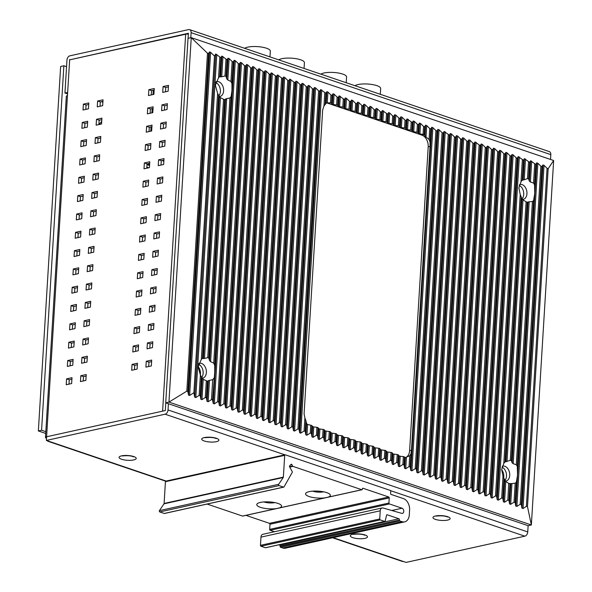 <?xml version="1.0" encoding="UTF-8"?>
<svg xmlns="http://www.w3.org/2000/svg" width="592" height="592" viewBox="0 0 592 592"><rect width="100%" height="100%" fill="white"/><g stroke="black" fill="none" stroke-linecap="round" stroke-linejoin="round"><path stroke-width="0.89" d="M66.556 66.674L63.869 65.764L41.581 430.229L38.354 430.946L60.643 66.482L63.869 65.764M45.71 433.44L38.354 430.946M41.581 430.229L45.813 431.664M200.237 395.774L200.866 399.282L201.968 399.659L203.211 379.324L201.398 376.83L200.237 395.774L199.134 395.397L195.797 397.565L194.687 397.188L193.887 392.703L189.618 395.471L188.515 395.093L187.886 391.556L186.82 391.157L168.949 402.101L531.357 524.978L528.131 525.689L165.723 402.812L188.019 38.347L191.246 37.636L207.489 53.206L208.562 53.546L209.509 51.896L210.611 52.274L214.482 56.077L215.68 53.99L220.912 57.72L221.852 56.085L227.091 59.814L228.031 58.179L229.134 58.556L232.16 61.531L233.263 61.901L234.203 60.273L235.305 60.65L238.332 63.625L239.442 63.995L240.374 62.367L241.484 62.737L244.511 65.719L245.613 66.089L246.553 64.461L247.656 64.831L250.682 67.814L251.785 68.184L252.725 66.556L253.827 66.926L256.854 69.9L257.964 70.278L258.896 68.642L264.136 72.372L265.075 70.737L266.178 71.114L269.205 74.089L270.307 74.466L271.247 72.831L276.486 76.56L277.426 74.925L282.658 78.655L283.598 77.019L284.7 77.397L287.727 80.371L288.829 80.749L289.769 79.113L295.008 82.843L295.948 81.208L297.051 81.585L300.077 84.56L301.18 84.93L302.12 83.302L303.222 83.672L306.249 86.654L307.359 87.024L308.291 85.396L309.401 85.766L312.428 88.748L313.531 89.118L314.47 87.49L315.573 87.86L318.6 90.842L319.702 91.212L320.642 89.584L325.881 93.307L326.814 91.671L327.924 92.049L330.95 95.023L332.053 95.401L332.993 93.765L334.095 94.143L337.122 97.118L338.224 97.495L339.164 95.86L344.403 99.589L345.343 97.954L346.446 98.331L349.472 101.306L350.575 101.683L351.515 100.048L352.617 100.425L355.644 103.4L356.747 103.778L357.686 102.142L358.796 102.52L361.823 105.494L362.926 105.864L363.865 104.236L364.968 104.606L367.995 107.589L369.097 107.959L370.037 106.331L371.14 106.701L374.166 109.683L375.276 110.053L376.209 108.425L377.319 108.795L380.345 111.777L381.448 112.147L382.388 110.519L387.619 114.241L388.559 112.606L389.662 112.983L392.688 115.958L393.798 116.335L394.731 114.7L395.841 115.077L398.867 118.052L399.97 118.43L400.91 116.794L402.012 117.172L405.039 120.146L406.142 120.524L407.081 118.888L412.321 122.618L413.26 120.983L414.363 121.36L417.39 124.335L418.492 124.712L419.432 123.077L420.535 123.454L423.561 126.429L424.664 126.806L425.604 125.171L426.714 125.548L429.74 128.523L430.843 128.893L431.783 127.265L432.885 127.635L435.912 130.617L437.014 130.987L437.954 129.359L439.057 129.729L442.083 132.712L443.193 133.082L444.126 131.454L449.365 135.176L450.305 133.548L451.407 133.918L454.434 136.893L455.537 137.27L456.476 135.635L457.579 136.012L460.606 138.987L461.716 139.364L462.655 137.729L463.758 138.106L466.785 141.081L467.887 141.458L468.827 139.823L469.93 140.2L472.956 143.175L474.059 143.553L474.999 141.917L480.238 145.647L481.178 144.011L482.28 144.389L485.307 147.364L486.409 147.741L487.349 146.106L488.452 146.483L491.478 149.458L492.588 149.828L493.521 148.2L494.631 148.57L497.657 151.552L498.76 151.922L499.7 150.294L500.802 150.664L503.829 153.646L504.932 154.016L505.871 152.388L506.974 152.758L510.001 155.74L511.111 156.11L512.043 154.482L513.153 154.852L516.18 157.827L517.282 158.205L518.222 156.569L523.454 160.299L524.394 158.663L529.633 162.393L530.573 160.758L535.804 164.487L536.744 162.852L537.847 163.229L540.873 166.204L541.976 166.581L542.916 164.946L544.026 165.323L547.075 168.32L548.17 168.72L553.646 160.513L191.246 37.636L168.949 402.101L165.723 402.812M201.968 399.659L205.306 397.491L206.416 397.868L207.037 401.376L208.303 380.671L212.698 379.679L211.485 399.585L208.14 401.753L207.037 401.376M232.16 61.531L230.939 81.437L231.931 83.65L231.968 90.606L231.146 96.54L229.925 97.998L213.712 363.118L214.704 365.331L214.741 372.287L212.587 399.963L211.485 399.585M212.587 399.963L213.209 403.47L234.203 60.273M239.442 63.995L218.759 402.057L217.656 401.679L214.319 403.84L213.209 403.47M218.759 402.057L219.388 405.564L240.374 62.367M245.613 66.089L224.938 404.151L223.828 403.774L220.49 405.934L219.388 405.564M224.938 404.151L225.559 407.659L246.553 64.461M251.785 68.184L231.109 406.245L230.007 405.868L226.662 408.029L225.559 407.659M231.109 406.245L231.738 409.753L252.725 66.556M257.964 70.278L237.288 408.332L236.178 407.962L232.841 410.123L231.738 409.753M237.288 408.332L237.91 411.84L258.896 68.642M264.136 72.372L243.46 410.426L242.357 410.056L239.013 412.217L237.91 411.84M243.46 410.426L244.082 413.934L265.075 70.737M270.307 74.466L249.632 412.52L248.529 412.15L245.192 414.311L244.082 413.934M249.632 412.52L250.261 416.028L271.247 72.831M276.486 76.56L255.811 414.615L254.701 414.245L251.363 416.405L250.261 416.028M255.811 414.615L256.432 418.122L277.426 74.925M282.658 78.655L261.982 416.709L260.88 416.331L257.535 418.5L256.432 418.122M261.982 416.709L262.604 420.216L283.598 77.019M288.829 80.749L268.154 418.803L267.051 418.426L263.714 420.594L262.604 420.216M268.154 418.803L268.783 422.311L289.769 79.113M295.008 82.843L274.333 420.897L273.223 420.52L269.885 422.688L268.783 422.311M274.333 420.897L274.954 424.405L295.948 81.208M301.18 84.93L280.504 422.991L279.402 422.614L276.057 424.775L274.954 424.405M280.504 422.991L281.126 426.499L302.12 83.302M307.359 87.024L286.676 425.086L285.573 424.708L282.236 426.869L281.126 426.499M286.676 425.086L287.305 428.593L308.291 85.396M313.531 89.118L292.855 427.18L291.752 426.802L288.408 428.963L287.305 428.593M292.855 427.18L293.477 430.687L314.47 87.49M319.702 91.212L299.027 429.274L297.924 428.897L294.579 431.057L293.477 430.687M299.027 429.274L299.656 432.774L320.642 89.584M305.206 431.361L305.827 434.868L306.93 435.246L307.588 424.457L306.523 423.495L305.864 420.527L305.206 431.361L304.096 430.991L300.758 433.152L299.656 432.774M306.93 435.246L310.275 433.085L311.377 433.455L311.999 436.963L312.635 426.536A1.532 0.429 3.5 0 0 313.745 426.913L316.927 427.32L316.446 435.179L313.109 437.34L311.999 436.963M317.549 435.549L318.178 439.057L319.28 439.434L319.917 429A1.532 0.429 3.5 0 1 318.814 428.63L318.03 427.69L317.549 435.549L316.446 435.179M319.28 439.434L322.618 437.266L323.728 437.643L324.349 441.151L324.986 430.724A1.532 0.429 3.5 0 0 326.088 431.094L329.278 431.501L328.797 439.36L325.452 441.528L324.349 441.151M329.899 439.738L330.521 443.245L331.631 443.623L332.267 433.189A1.532 0.429 3.5 0 1 331.165 432.819L330.38 431.879L329.899 439.738L328.797 439.36M331.631 443.623L334.968 441.454L336.071 441.832L336.7 445.339L337.336 434.913A1.532 0.429 3.5 0 0 338.439 435.283L341.621 435.69L341.14 443.549L337.803 445.717L336.7 445.339M342.25 443.926L342.872 447.434L343.974 447.804L344.618 437.377A1.532 0.429 3.5 0 1 343.508 437L342.731 436.067L342.25 443.926L341.14 443.549M343.974 447.804L347.319 445.643L348.422 446.02L349.043 449.528L349.687 439.094A1.532 0.429 3.5 0 0 350.79 439.471L353.972 439.878L353.491 447.737L350.153 449.898L349.043 449.528M354.593 448.114L355.222 451.622L356.325 451.992L356.961 441.565A1.532 0.429 3.5 0 1 355.859 441.188L355.074 440.256L354.593 448.114L353.491 447.737M356.325 451.992L359.67 449.831L360.772 450.209L361.394 453.709L362.03 443.282A1.532 0.429 3.5 0 0 363.14 443.66L366.322 444.067L365.841 451.925L362.496 454.086L361.394 453.709M366.944 452.295L367.573 455.803L368.675 456.18L369.312 445.754A1.532 0.429 3.5 0 1 368.209 445.376L367.425 444.437L366.944 452.295L365.841 451.925M368.675 456.18L372.013 454.02L373.123 454.39L373.744 457.897L374.381 447.471A1.532 0.429 3.5 0 0 375.483 447.848L378.673 448.255L378.192 456.114L374.847 458.275L373.744 457.897M379.294 456.484L379.916 459.991L381.026 460.369L381.662 449.942A1.532 0.429 3.5 0 1 380.552 449.565L379.775 448.625L379.294 456.484L378.192 456.114M381.026 460.369L384.363 458.208L385.466 458.578L386.095 462.086L386.731 451.659A1.532 0.429 3.5 0 0 387.834 452.029L391.016 452.436L390.535 460.295L387.198 462.463L386.095 462.086M391.645 460.672L392.267 464.18L393.369 464.557L394.013 454.123A1.532 0.429 3.5 0 1 392.903 453.753L392.126 452.813L391.645 460.672L390.535 460.295M393.369 464.557L396.714 462.389L397.817 462.766L398.438 466.274L399.082 455.847A1.532 0.429 3.5 0 0 400.185 456.217L403.367 456.624L402.886 464.483L399.548 466.651L398.438 466.274M403.988 464.861L404.617 468.368L405.72 468.738L406.415 457.372L405.276 457.579L404.469 457.002L403.988 464.861L402.886 464.483M405.72 468.738L409.057 466.577L410.167 466.955L410.789 470.462L431.783 127.265M437.014 130.987L416.339 469.049L415.236 468.672L411.891 470.832L410.789 470.462M416.339 469.049L416.96 472.557L437.954 129.359M443.193 133.082L422.51 471.143L421.408 470.766L418.07 472.927L416.96 472.557M422.51 471.143L423.139 474.651L444.126 131.454M449.365 135.176L428.689 473.23L427.587 472.86L424.242 475.021L423.139 474.651M428.689 473.23L429.311 476.738L450.305 133.548M455.537 137.27L434.861 475.324L433.758 474.954L430.421 477.115L429.311 476.738M434.861 475.324L435.49 478.832L456.476 135.635M461.716 139.364L441.04 477.418L439.93 477.048L436.593 479.209L435.49 478.832M441.04 477.418L441.662 480.926L462.655 137.729M467.887 141.458L447.212 479.513L446.109 479.143L442.764 481.303L441.662 480.926M447.212 479.513L447.833 483.02L468.827 139.823M474.059 143.553L453.383 481.607L452.281 481.229L448.943 483.398L447.833 483.02M453.383 481.607L454.012 485.114L474.999 141.917M480.238 145.647L459.562 483.701L458.452 483.324L455.115 485.492L454.012 485.114M459.562 483.701L460.184 487.209L481.178 144.011M486.409 147.741L465.734 485.795L464.631 485.418L461.286 487.586L460.184 487.209M465.734 485.795L466.355 489.303L487.349 146.106M492.588 149.828L471.905 487.889L470.803 487.512L467.465 489.673L466.355 489.303M471.905 487.889L472.534 491.397L493.521 148.2M498.76 151.922L478.084 489.984L476.974 489.606L473.637 491.767L472.534 491.397M478.084 489.984L478.706 493.491L499.7 150.294M504.932 154.016L484.256 492.078L483.153 491.7L479.809 493.861L478.706 493.491M484.256 492.078L484.878 495.585L505.871 152.388M511.111 156.11L490.428 494.172L489.325 493.795L485.988 495.955L484.878 495.585M490.428 494.172L491.057 497.672L512.043 154.482M517.282 158.205L496.607 496.259L495.504 495.889L492.159 498.05L491.057 497.672M496.607 496.259L497.228 499.766L518.222 156.569M502.778 498.353L503.407 501.861L504.51 502.238L505.775 481.533L503.999 478.447L502.778 498.353L501.676 497.983L498.338 500.144L497.228 499.766M504.51 502.238L507.847 500.077L508.957 500.447L509.579 503.955L510.822 483.627L515.181 483.22L514.026 502.171L510.681 504.332L509.579 503.955M534.702 164.11L533.54 183.054L534.561 184.815L534.746 193.473L533.599 200.533L532.408 201.546L516.313 464.735L517.334 466.496L517.519 475.154L516.372 482.206L515.129 502.541L514.026 502.171M515.129 502.541L515.75 506.049L536.744 162.852M541.976 166.581L521.3 504.636L520.198 504.258L516.86 506.426L515.75 506.049M521.3 504.636L521.929 508.143L542.916 164.946M548.17 168.72L527.494 506.671L526.399 506.338L523.032 508.521L521.929 508.143M527.494 506.671L531.357 524.978L553.646 160.513M504.798 480.563A7.644 5.254 77.5 0 0 506.5 476.109A7.644 5.254 77.5 0 0 502.046 467.147M522.026 198.882A7.644 5.254 77.5 0 0 523.728 194.428A7.644 5.254 77.5 0 0 519.273 185.466M201.657 377.481A7.644 5.254 77.5 0 0 203.152 373.249A7.644 5.254 77.5 0 0 198.579 364.235M218.885 95.8A7.644 5.254 77.5 0 0 220.387 91.575A7.644 5.254 77.5 0 0 215.806 82.554M522.521 199.437A7.644 5.254 -102.5 0 0 523.232 199.356A7.644 5.254 -102.5 0 0 526.954 193.71A7.644 5.254 77.5 0 0 519.939 184.43A7.644 5.254 77.5 0 0 519.561 184.534M522.351 159.921L521.019 181.67L518.888 187.893L520.235 194.553L503.792 463.351L505.013 461.886L507.004 461.427L523.002 199.852L526.096 201.798L510.282 460.287L511.392 460.591L512.095 462.774L513.168 463.691L529.189 201.776L532.408 201.546M521.019 181.67L522.24 180.205L524.231 179.746L525.496 159.041M528.523 162.016L527.509 178.606L524.231 179.746M527.509 178.606L528.619 178.91L529.322 181.093L530.395 182.01L531.675 161.135M533.54 183.054L530.395 182.01M529.189 201.776L527.191 202.249L525.955 201.731M523.002 199.852L521.944 198.734L520.235 194.553M516.372 482.206L515.181 483.22M516.313 464.735L513.168 463.691M505.775 481.533L508.861 483.479L510.822 483.627M508.728 483.412L507.847 500.077M510.282 460.287L507.004 461.427M503.999 478.447L503.008 476.234L501.676 497.983M503.792 463.351L501.661 469.567L503.008 476.234M505.294 481.118A7.644 5.254 -102.5 0 0 506.005 481.037A7.644 5.254 -102.5 0 0 509.727 475.391A7.644 5.254 77.5 0 0 502.712 466.111A7.644 5.254 77.5 0 0 502.334 466.215M404.617 468.368L405.276 457.579L409.723 455.744L410.966 453.886L411.462 450.246L430.051 146.409L430.036 142.11L429.067 139.468L426.011 136.989L426.714 125.548M405.431 457.579A9.553 6.564 77.5 0 0 409.62 450.653L428.208 146.816A9.746 6.697 77.5 0 0 421.933 135.154L328.109 103.341A9.553 6.564 77.5 0 0 326.059 103.082M424.664 126.806L424.183 134.658L426.011 136.989M404.469 457.002A1.532 0.429 -176.5 0 0 403.367 456.624M394.013 454.123L397.195 454.53A1.532 0.429 -176.5 0 1 398.298 454.908L399.082 455.847M392.126 452.813A1.532 0.429 -176.5 0 0 391.016 452.436M381.662 449.942L384.844 450.349A1.532 0.429 -176.5 0 1 385.947 450.719L386.731 451.659M379.775 448.625A1.532 0.429 -176.5 0 0 378.673 448.255M369.312 445.754L372.494 446.161A1.532 0.429 -176.5 0 1 373.604 446.531L374.381 447.471M367.425 444.437A1.532 0.429 -176.5 0 0 366.322 444.067M356.961 441.565L360.143 441.972A1.532 0.429 -176.5 0 1 361.253 442.35L362.03 443.282M355.074 440.256A1.532 0.429 -176.5 0 0 353.972 439.878M344.618 437.377L347.8 437.784A1.532 0.429 -176.5 0 1 348.903 438.161L349.687 439.094M342.731 436.067A1.532 0.429 -176.5 0 0 341.621 435.69M332.267 433.189L335.449 433.596A1.532 0.429 -176.5 0 1 336.552 433.973L337.336 434.913M330.38 431.879A1.532 0.429 -176.5 0 0 329.278 431.501M319.917 429L323.099 429.407A1.532 0.429 -176.5 0 1 324.209 429.785L324.986 430.724M318.03 427.69A1.532 0.429 -176.5 0 0 316.927 427.32M307.588 424.457L310.756 425.226A1.532 0.429 -176.5 0 1 311.858 425.596L312.635 426.536M421.933 135.154L424.183 134.658L419.898 133.881A1.532 0.429 3.5 0 1 418.796 133.503L419.432 123.077M418.492 124.712L418.011 132.571L418.796 133.503M418.011 132.571A1.532 0.429 -176.5 0 0 416.909 132.194L413.727 131.787A1.532 0.429 3.5 0 1 412.617 131.409L413.26 120.983M412.321 122.618L411.84 130.477L412.617 131.409M411.84 130.477A1.532 0.429 -176.5 0 0 410.73 130.099L407.548 129.692A1.532 0.429 3.5 0 1 406.445 129.315L407.081 118.888M406.142 120.524L405.661 128.383L406.445 129.315M405.661 128.383A1.532 0.429 -176.5 0 0 404.558 128.005L401.376 127.598A1.532 0.429 3.5 0 1 400.273 127.228L400.91 116.794M399.97 118.43L399.489 126.288L400.273 127.228M399.489 126.288A1.532 0.429 -176.5 0 0 398.386 125.911L395.204 125.504A1.532 0.429 3.5 0 1 394.094 125.134L394.731 114.7M393.798 116.335L393.317 124.194L394.094 125.134M393.317 124.194A1.532 0.429 -176.5 0 0 392.207 123.817L389.025 123.41A1.532 0.429 3.5 0 1 387.923 123.04L388.559 112.606M387.619 114.241L387.138 122.1L387.923 123.04M387.138 122.1A1.532 0.429 -176.5 0 0 386.036 121.723L382.854 121.316A1.532 0.429 3.5 0 1 381.751 120.946L382.388 110.519M381.448 112.147L380.967 120.006L381.751 120.946M380.967 120.006A1.532 0.429 -176.5 0 0 379.864 119.636L376.682 119.229A1.532 0.429 3.5 0 1 375.572 118.851L376.209 108.425M375.276 110.053L374.795 117.912L375.572 118.851M374.795 117.912A1.532 0.429 -176.5 0 0 373.685 117.542L370.503 117.135A1.532 0.429 3.5 0 1 369.401 116.757L370.037 106.331M369.097 107.959L368.616 115.817L369.401 116.757M368.616 115.817A1.532 0.429 -176.5 0 0 367.514 115.447L364.332 115.04A1.532 0.429 3.5 0 1 363.222 114.663L363.865 104.236M362.926 105.864L362.445 113.723L363.222 114.663M362.445 113.723A1.532 0.429 -176.5 0 0 361.342 113.353L358.153 112.946A1.532 0.429 3.5 0 1 357.05 112.569L357.686 102.142M356.747 103.778L356.273 111.636L357.05 112.569M356.273 111.636A1.532 0.429 -176.5 0 0 355.163 111.259L351.981 110.852A1.532 0.429 3.5 0 1 350.878 110.475L351.515 100.048M350.575 101.683L350.094 109.542L350.878 110.475M350.094 109.542A1.532 0.429 -176.5 0 0 348.991 109.165L345.809 108.758A1.532 0.429 3.5 0 1 344.699 108.38L345.343 97.954M344.403 99.589L343.922 107.448L344.699 108.38M343.922 107.448A1.532 0.429 -176.5 0 0 342.812 107.071L339.63 106.664A1.532 0.429 3.5 0 1 338.528 106.294L339.164 95.86M338.224 97.495L337.743 105.354L338.528 106.294M337.743 105.354A1.532 0.429 -176.5 0 0 336.641 104.976L333.459 104.569A1.532 0.429 3.5 0 1 332.356 104.199L332.993 93.765M332.053 95.401L331.572 103.26L332.356 104.199M331.572 103.26A1.532 0.429 -176.5 0 0 330.469 102.882L327.265 102.838L327.924 92.049M326.384 102.971L323.972 105.998L322.677 109.816L304.088 413.838L304.895 417.922L304.096 430.991M326.814 91.671L326.118 103.045L327.265 102.838M305.864 420.527L304.895 417.922M219.284 96.585A7.644 5.254 -102.5 0 0 219.891 96.503A7.644 5.254 -102.5 0 0 223.606 90.857A7.644 5.254 77.5 0 0 216.591 81.578A7.644 5.254 77.5 0 0 216.073 81.733M219.81 57.343L218.566 77.678L215.362 85.181L217.604 93.388L201.339 359.359L202.531 358.345L204.484 358.471L220.439 97.643L223.547 99.293L207.748 357.635L208.85 358.086L209.531 360.565L210.597 361.682L226.684 98.627L229.925 97.998M218.566 77.678L219.758 76.664L221.719 76.79L222.962 56.462M225.989 59.437L224.975 75.961L221.719 76.79M224.975 75.961L226.077 76.405L226.766 78.884L227.824 80.001L229.134 58.556M230.939 81.437L227.824 80.001M226.684 98.627L224.657 99.597L223.547 99.293M220.439 97.643L219.366 96.725L217.604 93.388M213.919 378.214L212.698 379.679M203.211 379.324L207.429 381.278L208.303 380.671M201.398 376.83L200.377 375.069L199.134 395.397M201.339 359.359L198.135 366.862L200.377 375.069M198.845 363.414A7.644 5.254 77.5 0 1 199.363 363.259A7.644 5.254 77.5 0 1 206.379 372.538A7.644 5.254 -102.5 0 1 202.656 378.184A7.644 5.254 -102.5 0 1 202.057 378.266M213.712 363.118L210.597 361.682M207.748 357.635L204.484 358.471M193.887 392.703L214.482 56.077M242.912 515.98A0.762 0.525 -102.5 0 1 242.52 516.061L207.111 504.058M274.436 531.749L270.144 530.291A0.762 0.525 -102.5 0 1 269.656 529.381L269.967 524.253A0.762 0.525 77.5 0 0 269.478 523.335L245.969 515.366M380.219 519.902L260.954 546.246A0.762 0.525 -102.5 0 1 260.458 545.328L260.961 537.129A3.818 2.627 -102.5 0 1 262.818 534.31L382.092 507.966A3.818 2.627 77.5 0 0 380.227 510.792L379.724 518.984A0.762 0.525 77.5 0 0 380.219 519.902L384.637 521.397A0.762 0.525 77.5 0 0 385.192 521.034L386.532 515.306A0.762 0.525 -102.5 0 1 387.109 514.759L386.717 514.848M260.954 546.246L265.371 547.741L384.637 521.397M265.764 547.652A0.762 0.525 -102.5 0 1 265.371 547.741M280.127 546.386L399.393 520.042A0.762 0.525 77.5 0 0 399.881 520.96L402.027 521.685A9.553 6.564 77.5 0 0 404.654 521.863L285.381 548.199A9.553 6.564 -102.5 0 1 282.761 548.029L280.615 547.304A0.762 0.525 -102.5 0 1 280.127 546.386L280.149 546.024A0.762 0.525 77.5 0 0 279.653 545.106L278.832 544.825M404.654 521.863A9.553 6.564 77.5 0 0 409.301 514.803L409.59 510.045A9.553 6.564 77.5 0 0 403.441 498.612L391.09 494.424A0.762 0.525 -102.5 0 1 390.602 493.513L390.735 491.316A0.762 0.525 77.5 0 0 390.246 490.398L285.277 454.811A0.762 0.525 77.5 0 0 284.7 455.359L283.368 477.108A0.762 0.525 -102.5 0 1 283.25 477.492L278.662 484.3A0.762 0.525 77.5 0 0 279.039 485.595L159.766 511.932A0.762 0.525 -102.5 0 1 159.396 510.637L163.984 503.836A0.762 0.525 77.5 0 0 164.102 503.452L165.434 481.703A0.762 0.525 -102.5 0 1 166.012 481.148M159.766 511.932L164.273 513.464L283.538 487.12A0.762 0.525 77.5 0 0 284.027 486.913L292.219 472.431A0.762 0.525 77.5 0 0 292.182 471.513L289.599 466.814A0.762 0.525 -102.5 0 1 289.651 465.778L291.094 464.357A0.762 0.525 -102.5 0 1 291.871 464.624L290.524 464.92M164.665 513.375A0.762 0.525 -102.5 0 1 164.273 513.464M279.298 507.943L276.22 508.624A12.417 3.463 -176.5 0 1 260.362 507.314A12.417 3.463 -176.5 0 1 257.365 503.637A12.417 3.463 -176.5 0 1 277.981 503.422A12.417 3.463 -176.5 0 1 281.089 505.087A12.417 3.463 -176.5 0 1 279.298 507.943L328.086 497.169A12.417 3.463 -176.5 0 0 329.885 494.313A12.417 3.463 -176.5 0 0 326.769 492.648A12.417 3.463 -176.5 0 0 306.16 492.862A12.417 3.463 -176.5 0 0 309.15 496.54A12.417 3.463 -176.5 0 0 325.008 497.842M289.547 466.703L292.596 466.03A0.762 0.525 77.5 0 0 292.973 466.392L361.786 489.725A0.762 0.525 77.5 0 0 362.371 489.17L362.393 488.807A0.762 0.525 -102.5 0 1 362.97 488.252L362.578 488.341M323.639 491.826A7.644 2.131 3.5 0 1 312.82 491.212A7.644 2.131 -176.5 0 1 312.657 491.153M292.596 466.03L291.871 464.624M279.039 485.595L283.538 487.12M399.393 520.042L280.149 546.024M387.109 514.759L398.919 518.762A0.762 0.525 -102.5 0 1 399.415 519.68M391.763 510.496L402.035 508.232A2.671 1.835 -102.5 0 1 403.751 510.911A2.671 1.835 -102.5 0 1 402.456 513.39A2.671 1.835 -102.5 0 1 401.798 513.368L383.031 508.003A3.818 2.627 77.5 0 0 382.092 507.966M402.035 508.232L389.418 503.947A0.762 0.525 77.5 0 1 388.922 503.037L389.24 497.909L269.967 524.253M362.97 488.252L388.744 496.991A0.762 0.525 -102.5 0 1 389.24 497.909M263.869 501.935A7.644 2.131 -176.5 0 0 264.025 501.986A7.644 2.131 3.5 0 0 274.851 502.601M147.119 163.851L149.606 164.694M320.894 74.155A13.283 3.707 3.5 0 1 323.987 72.986A13.283 3.707 3.5 0 1 338.52 73.031A13.283 3.707 3.5 0 1 346.572 76.96L346.216 82.739M354.985 85.714A13.283 3.707 3.5 0 1 358.079 84.545A13.283 3.707 3.5 0 1 372.612 84.589A13.283 3.707 3.5 0 1 380.663 88.519L380.308 94.298M244.651 48.3A13.283 3.707 3.5 0 1 247.745 47.138A13.283 3.707 3.5 0 1 262.286 47.182A13.283 3.707 3.5 0 1 270.329 51.112L269.974 56.891M278.743 59.866A13.283 3.707 3.5 0 1 281.836 58.697A13.283 3.707 3.5 0 1 296.377 58.741A13.283 3.707 3.5 0 1 304.421 62.671L304.073 68.45M151.596 361.601L148.955 362.186L148.688 366.522M71.906 379.198L69.264 379.783L68.998 384.119M86.136 376.061L83.494 376.645L83.228 380.982M138.491 346.431L135.842 347.016L135.583 351.352M152.721 343.286L150.079 343.871L149.813 348.207M73.031 360.883L70.381 361.468L70.115 365.804M87.261 357.746L84.612 358.33L84.353 362.667M139.608 328.116L136.967 328.701L136.7 333.037M153.839 324.971L151.197 325.556L150.93 329.892M74.148 342.576L71.506 343.153L71.24 347.497M88.378 339.431L85.736 340.015L85.47 344.352M140.726 309.801L138.084 310.386L137.818 314.722M154.963 306.656L152.314 307.241L152.048 311.577M75.265 324.261L72.624 324.838L72.357 329.182M89.496 321.116L86.854 321.7L86.587 326.037M141.851 291.486L139.209 292.071L138.942 296.407M156.081 288.341L153.439 288.926L153.173 293.262M76.39 305.946L73.741 306.53L73.482 310.867M90.62 302.801L87.979 303.385L87.712 307.722M142.968 273.171L140.326 273.756L140.06 278.092M157.198 270.026L154.556 270.611L154.29 274.947M77.508 287.631L74.866 288.215L74.599 292.552M91.738 284.486L89.096 285.07L88.83 289.407M144.093 254.856L141.444 255.441L141.177 259.777M158.323 251.711L155.674 252.296L155.415 256.632M78.625 269.316L75.983 269.9L75.717 274.237M92.855 266.171L90.213 266.755L89.947 271.092M145.21 236.541L142.568 237.126L142.302 241.462M159.44 233.396L156.799 233.981L156.532 238.317M79.75 251.001L77.108 251.585L76.842 255.922M93.98 247.856L91.338 248.44L91.072 252.777M146.328 218.226L143.686 218.811L143.419 223.147M160.558 215.081L157.916 215.666L157.65 220.002M80.867 232.686L78.225 233.27L77.959 237.607M95.097 229.541L92.456 230.125L92.189 234.462M147.452 199.911L144.803 200.496L144.544 204.832M161.683 196.766L159.041 197.351L158.774 201.687M81.992 214.371L79.343 214.955L79.076 219.292M96.222 211.226L93.573 211.81L93.314 216.147M148.57 181.596L145.928 182.181L145.662 186.517M162.8 178.451L160.158 179.036L159.892 183.372M83.109 196.056L80.468 196.64L80.201 200.977M97.34 192.911L94.698 193.495L94.431 197.832M149.687 163.281L147.045 163.866L146.779 168.202M163.925 160.136L161.276 160.721L161.009 165.057M84.227 177.741L81.585 178.325L81.319 182.662M98.457 174.596L95.815 175.18L95.549 179.517M150.812 144.966L148.17 145.551L147.904 149.887M165.042 141.821L162.4 142.406L162.134 146.742M85.352 159.426L82.702 160.01L82.443 164.347M99.582 156.281L96.94 156.865L96.674 161.202M151.929 126.651L149.288 127.236L149.021 131.572M166.16 123.506L163.518 124.091L163.251 128.427M86.469 141.111L83.827 141.695L83.561 146.032M100.699 137.966L98.057 138.55L97.791 142.887M153.054 108.336L150.405 108.921L150.139 113.257M167.284 105.191L164.635 105.776L164.376 110.112M87.586 122.796L84.945 123.38L84.678 127.717M101.817 119.651L99.175 120.235L98.908 124.572M154.172 90.021L151.53 90.606L151.263 94.942M168.402 86.876L165.76 87.461L165.494 91.797M88.711 104.481L86.069 105.065L85.803 109.402M102.941 101.336L100.3 101.92L100.033 106.257M137.366 364.746L134.724 365.331L134.458 369.667M137.1 369.082L137.462 363.222L132.038 364.42L131.683 370.281L137.1 369.082M185.659 34.225L162.608 411.144L46.59 436.77A3.818 1.066 -176.5 0 0 45.466 437.444L66.326 96.281A3.818 1.066 3.5 0 1 67.458 95.601L69.649 59.851L185.659 34.225A3.818 1.066 3.5 0 1 188.345 34.07M85.87 380.397L86.232 374.536L80.808 375.735L80.453 381.596L85.87 380.397M71.639 383.542L72.002 377.681L66.578 378.873L66.223 384.733L71.639 383.542M152.455 347.622L152.81 341.762L147.393 342.96L147.031 348.821L152.455 347.622M138.225 350.767L138.58 344.907L133.163 346.105L132.8 351.966L138.225 350.767M86.994 362.082L87.35 356.221L81.933 357.42L81.57 363.281L86.994 362.082M72.764 365.227L73.119 359.366L67.703 360.558L67.34 366.418L72.764 365.227M153.572 329.307L153.935 323.447L148.511 324.645L148.155 330.506L153.572 329.307M139.342 332.452L139.705 326.592L134.28 327.79L133.925 333.651L139.342 332.452M88.112 343.767L88.474 337.906L83.05 339.105L82.695 344.966L88.112 343.767M73.882 346.912L74.244 341.051L68.82 342.243L68.457 348.103L73.882 346.912M154.697 310.992L155.052 305.132L149.635 306.33L149.273 312.191L154.697 310.992M140.467 314.137L140.822 308.277L135.398 309.475L135.043 315.336L140.467 314.137M89.237 325.452L89.592 319.591L84.168 320.79L83.812 326.651L89.237 325.452M74.999 328.597L75.362 322.736L69.937 323.928L69.582 329.788L74.999 328.597M155.814 292.677L156.17 286.817L150.753 288.015L150.39 293.876L155.814 292.677M141.584 295.822L141.939 289.962L136.523 291.16L136.16 297.021L141.584 295.822M90.354 307.137L90.709 301.276L85.292 302.475L84.93 308.336L90.354 307.137M76.124 310.282L76.479 304.421L71.062 305.613L70.7 311.473L76.124 310.282M156.932 274.362L157.294 268.502L151.87 269.7L151.515 275.561L156.932 274.362M142.702 277.507L143.064 271.647L137.64 272.845L137.285 278.706L142.702 277.507M91.471 288.822L91.834 282.961L86.41 284.16L86.055 290.021L91.471 288.822M77.241 291.967L77.604 286.106L72.18 287.305L71.824 293.166L77.241 291.967M158.057 256.047L158.412 250.187L152.995 251.385L152.632 257.246L158.057 256.047M143.826 259.192L144.182 253.332L138.765 254.53L138.402 260.391L143.826 259.192M92.596 270.507L92.951 264.646L87.527 265.845L87.172 271.706L92.596 270.507M78.366 273.652L78.721 267.791L73.297 268.99L72.942 274.851L78.366 273.652M159.174 237.732L159.537 231.872L154.112 233.07L153.757 238.931L159.174 237.732M144.944 240.877L145.306 235.017L139.882 236.215L139.52 242.076L144.944 240.877M93.714 252.192L94.069 246.331L88.652 247.53L88.289 253.391L93.714 252.192M79.483 255.337L79.839 249.476L74.422 250.675L74.059 256.536L79.483 255.337M160.299 219.417L160.654 213.557L155.23 214.755L154.875 220.616L160.299 219.417M146.061 222.562L146.424 216.702L141 217.9L140.644 223.761L146.061 222.562M94.831 233.877L95.194 228.016L89.769 229.215L89.414 235.076L94.831 233.877M80.601 237.022L80.963 231.161L75.539 232.36L75.184 238.221L80.601 237.022M161.416 201.102L161.771 195.242L156.355 196.44L155.992 202.301L161.416 201.102M147.186 204.247L147.541 198.387L142.124 199.585L141.762 205.446L147.186 204.247M95.956 215.562L96.311 209.701L90.894 210.9L90.532 216.761L95.956 215.562M81.726 218.707L82.081 212.846L76.664 214.045L76.301 219.906L81.726 218.707M162.534 182.787L162.896 176.927L157.472 178.125L157.117 183.986L162.534 182.787M148.303 185.932L148.666 180.072L143.242 181.27L142.887 187.131L148.303 185.932M97.073 197.247L97.436 191.386L92.012 192.585L91.656 198.446L97.073 197.247M82.843 200.392L83.206 194.531L77.781 195.73L77.419 201.591L82.843 200.392M163.658 164.472L164.014 158.612L158.597 159.81L158.234 165.671L163.658 164.472M149.428 167.617L149.783 161.757L144.359 162.955L144.004 168.816L149.428 167.617M98.198 178.932L98.553 173.071L93.129 174.27L92.774 180.131L98.198 178.932M83.96 182.077L84.323 176.216L78.899 177.415L78.544 183.276L83.96 182.077M164.776 146.157L165.131 140.297L159.714 141.495L159.352 147.356L164.776 146.157M150.546 149.302L150.901 143.442L145.484 144.64L145.121 150.501L150.546 149.302M99.315 160.617L99.671 154.756L94.254 155.955L93.891 161.816L99.315 160.617M85.085 163.762L85.44 157.901L80.024 159.1L79.661 164.961L85.085 163.762M165.893 127.842L166.256 121.982L160.832 123.18L160.476 129.041L165.893 127.842M151.663 130.987L152.026 125.127L146.601 126.325L146.246 132.186L151.663 130.987M100.433 142.302L100.795 136.441L95.371 137.64L95.016 143.501L100.433 142.302M86.203 145.447L86.565 139.586L81.141 140.785L80.786 146.646L86.203 145.447M167.018 109.527L167.373 103.674L161.956 104.865L161.594 110.726L167.018 109.527M152.788 112.672L153.143 106.812L147.726 108.01L147.364 113.871L152.788 112.672M101.558 123.987L101.913 118.126L96.489 119.325L96.133 125.186L101.558 123.987M87.327 127.132L87.683 121.271L82.258 122.47L81.903 128.331L87.327 127.132M168.135 91.22L168.498 85.359L163.074 86.55L162.719 92.411L168.135 91.22M153.905 94.357L154.268 88.497L148.844 89.695L148.481 95.556L153.905 94.357M102.675 105.672L103.03 99.811L97.613 101.01L97.251 106.871L102.675 105.672M88.445 108.817L88.8 102.956L83.383 104.155L83.021 110.016L88.445 108.817M151.337 365.937L151.693 360.077L146.268 361.275L145.913 367.136L151.337 365.937M146.268 361.275L148.955 362.186M132.038 364.42L134.724 365.331M80.808 375.735L83.494 376.645M66.578 378.873L69.264 379.783M147.393 342.96L150.079 343.871M133.163 346.105L135.842 347.016M81.933 357.42L84.612 358.33M67.703 360.558L70.381 361.468M148.511 324.645L151.197 325.556M134.28 327.79L136.967 328.701M83.05 339.105L85.736 340.015M68.82 342.243L71.506 343.153M149.635 306.33L152.314 307.241M135.398 309.475L138.084 310.386M84.168 320.79L86.854 321.7M69.937 323.928L72.624 324.838M150.753 288.015L153.439 288.926M136.523 291.16L139.209 292.071M85.292 302.475L87.979 303.385M71.062 305.613L73.741 306.53M151.87 269.7L154.556 270.611M137.64 272.845L140.326 273.756M86.41 284.16L89.096 285.07M72.18 287.305L74.866 288.215M152.995 251.385L155.674 252.296M138.765 254.53L141.444 255.441M87.527 265.845L90.213 266.755M73.297 268.99L75.983 269.9M154.112 233.07L156.799 233.981M139.882 236.215L142.568 237.126M88.652 247.53L91.338 248.44M74.422 250.675L77.108 251.585M155.23 214.755L157.916 215.666M141 217.9L143.686 218.811M89.769 229.215L92.456 230.125M75.539 232.36L78.225 233.27M156.355 196.44L159.041 197.351M142.124 199.585L144.803 200.496M90.894 210.9L93.573 211.81M76.664 214.045L79.343 214.955M157.472 178.125L160.158 179.036M143.242 181.27L145.928 182.181M92.012 192.585L94.698 193.495M77.781 195.73L80.468 196.64M158.597 159.81L161.276 160.721M144.359 162.955L147.045 163.866M93.129 174.27L95.815 175.18M78.899 177.415L81.585 178.325M159.714 141.495L162.4 142.406M145.484 144.64L148.17 145.551M94.254 155.955L96.94 156.865M80.024 159.1L82.702 160.01M160.832 123.18L163.518 124.091M146.601 126.325L149.288 127.236M95.371 137.64L98.057 138.55M81.141 140.785L83.827 141.695M161.956 104.865L164.635 105.776M147.726 108.01L150.405 108.921M96.489 119.325L99.175 120.235M82.258 122.47L84.945 123.38M163.074 86.55L165.76 87.461M148.844 89.695L151.53 90.606M97.613 101.01L100.3 101.92M83.383 104.155L86.069 105.065M45.466 437.444A3.818 1.066 -176.5 0 0 46.502 438.258M47.227 440.722A3.818 2.56 -71.3 0 0 48.048 441.299A3.818 2.56 -71.3 0 0 49.055 441.343L46.368 440.433L67.458 95.601M165.79 402.834L165.316 410.545L46.59 436.77M332.593 537.773L402.405 561.445A3.818 2.56 108.7 0 0 403.404 561.49L406.09 562.4L524.815 536.174L390.557 490.657M284.9 454.834L165.094 414.208L46.368 440.433M165.094 414.208A3.818 2.56 -71.3 0 0 168.032 409.945L168.409 403.722M528.131 525.689L527.746 531.919A3.818 2.56 108.7 0 1 524.815 536.174M98.938 124.105A8.599 5.913 77.5 0 0 101.75 120.835M550.53 159.455L550.826 154.63L191.105 32.664L190.794 37.733M70.315 59.703L188.397 33.263L188.086 38.332M503.681 477.67A7.644 5.254 77.5 0 0 503.792 476.708A7.644 5.254 77.5 0 0 501.653 469.648M200.311 374.958A7.644 5.254 77.5 0 0 200.444 373.848A7.644 5.254 77.5 0 0 198.15 366.603M191.105 32.664A3.818 2.56 -71.3 0 0 189.618 29.644L549.339 151.611A3.818 2.56 108.7 0 1 550.826 154.63M189.618 29.644A3.818 2.56 -71.3 0 0 188.619 29.6L69.893 55.826A3.818 2.56 -71.3 0 0 66.955 60.081L64.942 93.048L67.562 93.936M69.671 59.489L67.651 92.456L64.942 93.048M186.82 391.157L207.489 53.206M187.886 391.556L208.562 53.546M547.075 168.32L526.399 506.338M523.032 508.521L544.026 165.323M540.873 166.204L520.198 504.258M516.86 506.426L537.847 163.229M535.804 164.487L534.561 184.815M533.599 200.533L517.334 466.496M510.681 504.332L511.962 483.457M529.322 181.093L530.573 160.758M512.095 462.774L528.049 201.946M509.964 483.93L508.957 500.447M529.633 162.393L528.619 178.91M527.191 202.249L511.392 460.591M503.407 501.861L504.717 480.415M523.084 180.109L524.394 158.663M505.857 461.79L521.944 198.734M523.454 160.299L522.24 180.205M521.226 196.766L505.013 461.886M498.338 500.144L519.325 156.947M516.18 157.827L495.504 495.889M492.159 498.05L513.153 154.852M510.001 155.74L489.325 493.795M485.988 495.955L506.974 152.758M503.829 153.646L483.153 491.7M479.809 493.861L500.802 150.664M497.657 151.552L476.974 489.606M473.637 491.767L494.631 148.57M491.478 149.458L470.803 487.512M467.465 489.673L488.452 146.483M485.307 147.364L464.631 485.418M461.286 487.586L482.28 144.389M479.128 145.269L458.452 483.324M455.115 485.492L476.109 142.295M472.956 143.175L452.281 481.229M448.943 483.398L469.93 140.2M466.785 141.081L446.109 479.143M442.764 481.303L463.758 138.106M460.606 138.987L439.93 477.048M436.593 479.209L457.579 136.012M454.434 136.893L433.758 474.954M430.421 477.115L451.407 133.918M448.262 134.798L427.587 472.86M424.242 475.021L445.236 131.824M442.083 132.712L421.408 470.766M418.07 472.927L439.057 129.729M435.912 130.617L415.236 468.672M411.891 470.832L432.885 127.635M430.843 128.893L430.036 142.11M410.966 453.886L410.167 466.955M411.462 450.246L409.62 450.653M409.723 455.744L409.057 466.577M429.74 128.523L429.067 139.468M424.945 136.005L425.604 125.171M423.561 126.429L423.08 134.288M399.548 466.651L400.185 456.217M419.898 133.881L420.535 123.454M398.298 454.908L397.817 462.766M397.195 454.53L396.714 462.389M417.39 124.335L416.909 132.194M413.727 131.787L414.363 121.36M392.267 464.18L392.903 453.753M411.211 122.241L410.73 130.099M387.198 462.463L387.834 452.029M407.548 129.692L408.191 119.266M385.947 450.719L385.466 458.578M384.844 450.349L384.363 458.208M405.039 120.146L404.558 128.005M401.376 127.598L402.012 117.172M379.916 459.991L380.552 449.565M398.867 118.052L398.386 125.911M374.847 458.275L375.483 447.848M395.204 125.504L395.841 115.077M373.604 446.531L373.123 454.39M372.494 446.161L372.013 454.02M392.688 115.958L392.207 123.817M389.025 123.41L389.662 112.983M367.573 455.803L368.209 445.376M386.517 113.864L386.036 121.723M362.496 454.086L363.14 443.66M382.854 121.316L383.49 110.889M361.253 442.35L360.772 450.209M360.143 441.972L359.67 449.831M380.345 111.777L379.864 119.636M376.682 119.229L377.319 108.795M355.222 451.622L355.859 441.188M374.166 109.683L373.685 117.542M350.153 449.898L350.79 439.471M370.503 117.135L371.14 106.701M348.903 438.161L348.422 446.02M347.8 437.784L347.319 445.643M367.995 107.589L367.514 115.447M364.332 115.04L364.968 104.606M342.872 447.434L343.508 437M361.823 105.494L361.342 113.353M337.803 445.717L338.439 435.283M358.153 112.946L358.796 102.52M336.552 433.973L336.071 441.832M335.449 433.596L334.968 441.454M355.644 103.4L355.163 111.259M351.981 110.852L352.617 100.425M330.521 443.245L331.165 432.819M349.472 101.306L348.991 109.165M325.452 441.528L326.088 431.094M345.809 108.758L346.446 98.331M324.209 429.785L323.728 437.643M323.099 429.407L322.618 437.266M343.293 99.212L342.812 107.071M339.63 106.664L340.274 96.237M318.178 439.057L318.814 428.63M337.122 97.118L336.641 104.976M313.109 437.34L313.745 426.913M333.459 104.569L334.095 94.143M311.858 425.596L311.377 433.455M310.756 425.226L310.275 433.085M330.95 95.023L330.469 102.882M330.277 102.86L328.109 103.341M325.881 93.307L325.215 104.14M305.827 434.868L306.523 423.495M324.771 92.929L323.972 105.998M300.758 433.152L321.745 89.954M430.051 146.409L428.208 146.816M318.6 90.842L297.924 428.897M294.579 431.057L315.573 87.86M312.428 88.748L291.752 426.802M288.408 428.963L309.401 85.766M306.249 86.654L285.573 424.708M282.236 426.869L303.222 83.672M300.077 84.56L279.402 422.614M276.057 424.775L297.051 81.585M293.906 82.466L273.223 420.52M269.885 422.688L290.879 79.491M287.727 80.371L267.051 418.426M263.714 420.594L284.7 77.397M281.555 78.277L260.88 416.331M257.535 418.5L278.529 75.302M275.376 76.183L254.701 414.245M251.363 416.405L272.357 73.208M269.205 74.089L248.529 412.15M245.192 414.311L266.178 71.114M263.033 71.995L242.357 410.056M239.013 412.217L260.006 69.02M256.854 69.9L236.178 407.962M232.841 410.123L253.827 66.926M250.682 67.814L230.007 405.868M226.662 408.029L247.656 64.831M244.511 65.719L223.828 403.774M220.49 405.934L241.484 62.737M238.332 63.625L217.656 401.679M214.319 403.84L235.305 60.65M233.263 61.901L231.931 83.65M231.146 96.54L214.704 365.331M208.14 401.753L209.457 380.308M226.766 78.884L228.031 58.179M209.531 360.565L225.53 98.99M207.429 381.278L206.416 397.868M227.091 59.814L226.077 76.405M224.657 99.597L208.85 358.086M206.319 380.974L205.306 397.491M200.866 399.282L202.138 378.406M220.579 76.96L221.852 56.085M203.352 358.641L219.366 96.725M220.912 57.72L219.758 76.664M218.626 95.149L202.531 358.345M195.797 397.565L216.783 54.368M194.687 397.188L215.68 53.99M189.618 395.471L210.611 52.274M188.515 395.093L209.509 51.896M242.52 516.061L276.22 508.624M328.086 497.169L361.786 489.725M289.754 467.103L292.973 466.392M165.434 481.703L284.7 455.359M278.662 484.3L159.396 510.637M283.25 477.492L163.984 503.836M283.368 477.108L164.102 503.452M398.919 518.762L279.653 545.106M280.615 547.304L399.881 520.96M402.027 521.685L282.761 548.029M379.724 518.984L260.458 545.328M260.961 537.129L380.227 510.792M270.144 530.291L389.418 503.947M269.656 529.381L388.922 503.037M388.744 496.991L269.478 523.335M150.782 131.18L151.049 126.843M151.907 112.872L152.166 108.528M153.025 94.557L153.291 90.213M162.312 160.491L163.866 161.024M149.554 165.501L147.001 164.635M146.846 167.166L148.673 167.788M102.89 102.209L101.358 101.691M403.404 561.49L333.118 537.662M166.174 481.052L49.055 441.343M364.924 538.35A8.599 2.398 3.5 0 1 352.78 537.647A8.599 2.398 3.5 0 1 352.839 534.25A8.599 2.398 3.5 0 1 364.983 534.953A8.599 2.398 3.5 0 1 364.924 538.35M447.596 520.087A8.599 2.398 3.5 0 1 435.46 519.391A8.599 2.398 3.5 0 1 435.512 515.995A8.599 2.398 3.5 0 1 447.656 516.69A8.599 2.398 3.5 0 1 447.596 520.087M133.681 459.94A8.599 2.398 3.5 0 1 121.545 459.244A8.599 2.398 3.5 0 1 121.604 455.847A8.599 2.398 3.5 0 1 133.74 456.55A8.599 2.398 3.5 0 1 133.681 459.94M216.354 441.684A8.599 2.398 3.5 0 1 204.218 440.981A8.599 2.398 3.5 0 1 204.277 437.584A8.599 2.398 3.5 0 1 216.413 438.287A8.599 2.398 3.5 0 1 216.354 441.684M527.746 531.919L168.032 409.945M242.727 516.076L362.001 489.739M165.804 481.133L285.07 454.797M164.48 513.479L283.746 487.135M265.579 547.755L384.852 521.411M162.045 160.55L163.858 161.165M146.838 167.314L148.407 167.847M165.686 481.185L48.048 441.299M353.402 534.361L353.89 534.324C358.878 533.843 362.511 534.154 364.79 535.257L364.339 534.754M436.075 516.098L436.563 516.061C441.551 515.58 445.184 515.891 447.463 516.994L447.012 516.49M122.159 455.958L122.648 455.914C127.635 455.433 131.269 455.744 133.548 456.846L133.096 456.351M204.832 437.695L205.32 437.658C210.315 437.177 213.941 437.488 216.221 438.591L215.769 438.087"/></g></svg>
